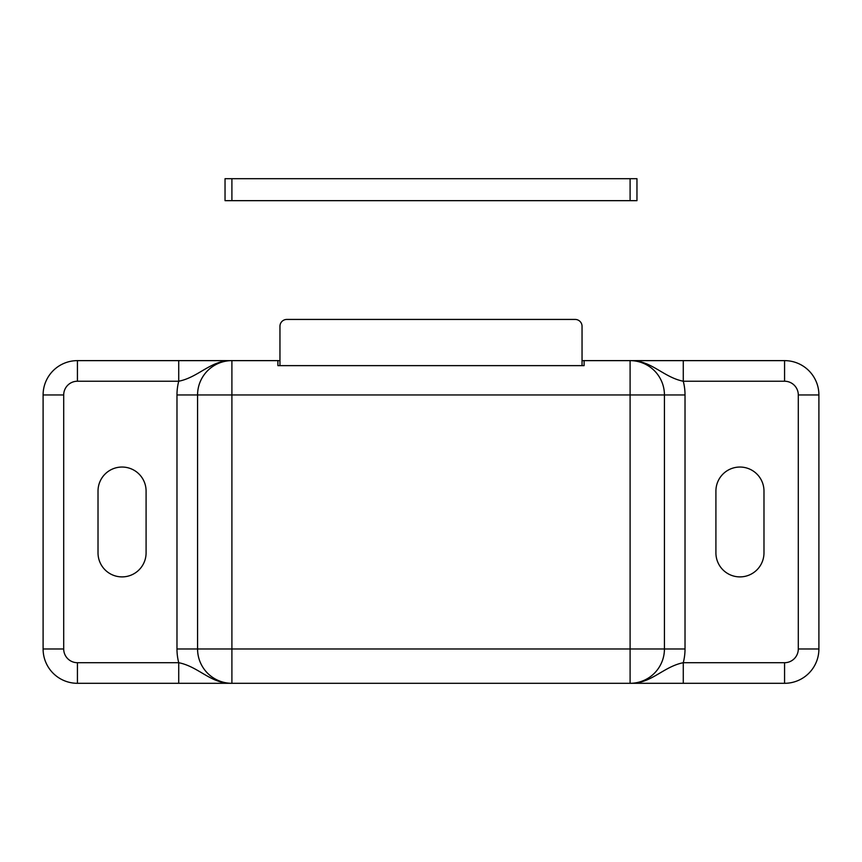 <?xml version="1.0" encoding="UTF-8"?>
<svg xmlns="http://www.w3.org/2000/svg" width="862" height="862" viewBox="0 0 862 862"><rect width="100%" height="100%" fill="white"/><g stroke="black" fill="none" stroke-linecap="round" stroke-linejoin="round"><path stroke-width="1.29" d="M584.102 365.639L584.102 360.628L784.571 360.628A34.329 34.329 0 0 1 818.9 394.958L818.9 648.978A34.329 34.329 0 0 1 784.571 683.307L77.429 683.307A34.329 34.329 0 0 1 43.1 648.978L43.1 394.958A34.329 34.329 0 0 1 77.429 360.628L277.898 360.628L277.898 365.639L584.102 365.639L584.102 360.628L582.044 360.628L582.044 326.299A6.864 6.864 0 0 0 575.18 319.436L286.82 319.436A6.864 6.864 0 0 0 279.956 326.299L279.956 360.628L277.898 360.628L277.898 365.639M715.913 491.071L715.913 552.865A24.028 24.028 0 0 0 739.952 576.893A24.028 24.028 0 0 0 763.98 552.865L763.98 491.071A24.028 24.028 0 0 0 739.952 467.042A24.028 24.028 0 0 0 715.913 491.071M664.43 394.958L664.43 648.978A34.329 34.329 0 0 1 630.1 683.307C651.058 683.954 663.234 666.682 683.275 662.706L784.571 662.706A13.727 13.727 0 0 0 798.298 648.978L798.298 394.958A13.727 13.727 0 0 0 784.571 381.23L683.275 381.23C663.234 377.254 651.058 359.971 630.1 360.628A34.329 34.329 0 0 1 664.43 394.958L231.9 394.958L231.9 648.978L630.1 648.978L630.1 360.628A34.329 34.329 0 0 1 664.43 394.958L685.021 394.958L685.021 648.978A54.92 54.92 0 0 1 683.275 662.706L683.275 683.307M178.725 683.307L178.725 662.706A54.92 54.92 0 0 1 176.979 648.978L176.979 394.958A54.92 54.92 0 0 1 178.725 381.23L77.429 381.23A13.727 13.727 0 0 0 63.702 394.958L63.702 648.978A13.727 13.727 0 0 0 77.429 662.706L178.725 662.706C198.766 666.671 210.942 683.965 231.9 683.307A34.329 34.329 0 0 1 197.57 648.978L197.57 394.958A34.329 34.329 0 0 1 231.9 360.628C210.942 359.982 198.766 377.254 178.725 381.23L178.725 360.628M98.02 491.071L98.02 552.865A24.028 24.028 0 0 0 122.048 576.893A24.028 24.028 0 0 0 146.087 552.865L146.087 491.071A24.028 24.028 0 0 0 122.048 467.042A24.028 24.028 0 0 0 98.02 491.071M197.57 648.978L231.9 648.978L231.9 683.307A34.329 34.329 0 0 1 197.57 648.978L176.979 648.978M683.275 360.628L683.275 381.23A54.92 54.92 0 0 1 685.021 394.958M582.044 365.639L582.044 326.299M575.18 319.436L286.82 319.436M279.956 326.299L279.956 365.639M636.964 200.663L636.964 178.693L225.036 178.693L225.036 200.663L636.964 200.663M197.57 394.958A34.329 34.329 0 0 1 231.9 360.628L231.9 394.958L176.979 394.958M77.429 662.706L77.429 683.307A34.329 34.329 0 0 1 43.1 648.978L63.702 648.978M63.702 394.958L43.1 394.958A34.329 34.329 0 0 1 77.429 360.628L77.429 381.23M664.43 648.978A34.329 34.329 0 0 1 630.1 683.307L630.1 648.978L685.021 648.978M784.571 360.628L784.571 381.23M818.9 394.958L798.298 394.958M818.9 648.978L798.298 648.978M784.571 683.307L784.571 662.706M630.1 200.663L630.1 178.693M231.9 200.663L231.9 178.693"/></g></svg>

